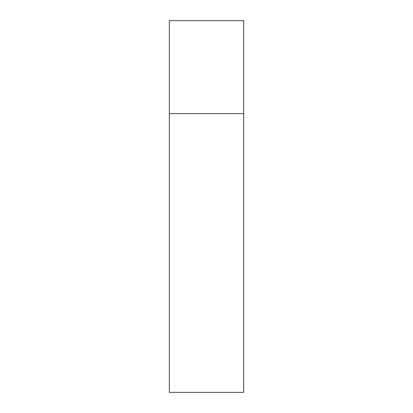 <?xml version="1.0" encoding="UTF-8"?>
<svg xmlns="http://www.w3.org/2000/svg" width="413" height="413" viewBox="0 0 413 413"><rect width="100%" height="100%" fill="white"/><g stroke="black" fill="none" stroke-linecap="round" stroke-linejoin="round"><path stroke-width="0.62" d="M169.33 113.575L243.67 113.575L243.67 20.65L169.33 20.65L169.33 392.35L243.67 392.35L243.67 113.575L169.33 113.575"/></g></svg>
